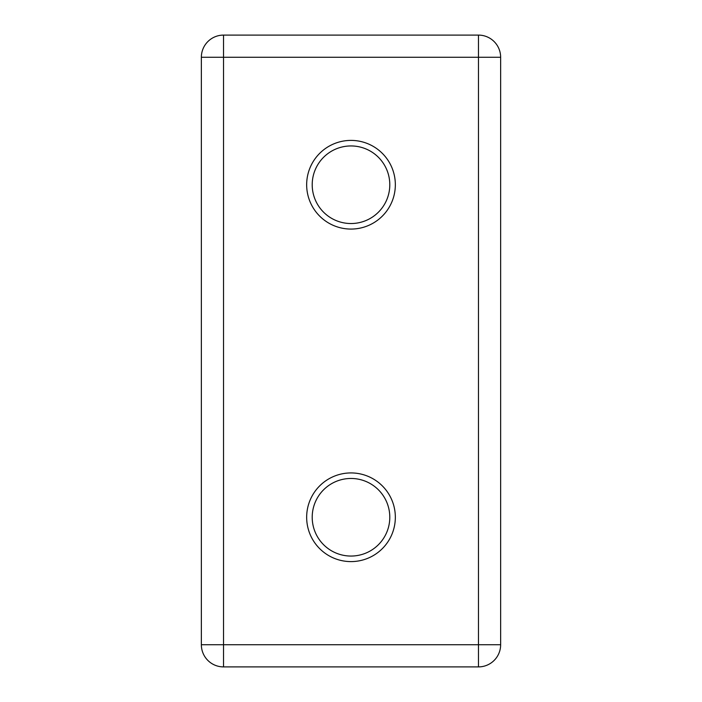 <?xml version="1.0" encoding="UTF-8"?>
<svg xmlns="http://www.w3.org/2000/svg" width="702" height="702" viewBox="0 0 702 702"><rect width="100%" height="100%" fill="white"/><g stroke="black" fill="none" stroke-linecap="round" stroke-linejoin="round"><path stroke-width="1.05" d="M351 223.534A38.794 38.794 0 0 1 312.206 184.74A38.794 38.794 0 0 1 351 145.946A38.794 38.794 0 0 1 389.794 184.74A38.794 38.794 0 0 1 351 223.534M351 556.054A38.794 38.794 0 0 1 312.206 517.26A38.794 38.794 0 0 1 351 478.466A38.794 38.794 0 0 1 389.794 517.26A38.794 38.794 0 0 1 351 556.054M351 229.071A44.34 44.34 0 0 1 306.66 184.74A44.34 44.34 0 0 1 351 140.4A44.34 44.34 0 0 1 395.34 184.74A44.34 44.34 0 0 1 351 229.071M351 561.6A44.34 44.34 0 0 1 306.66 517.26A44.34 44.34 0 0 1 351 472.929A44.34 44.34 0 0 1 395.34 517.26A44.34 44.34 0 0 1 351 561.6M478.466 35.1L223.534 35.1L223.534 57.266L201.36 57.266L201.36 644.734L223.534 644.734L223.534 666.9L478.466 666.9A22.166 22.166 0 0 0 500.64 644.734L500.64 57.266L478.466 57.266L478.466 35.1A22.166 22.166 0 0 1 494.147 41.593A22.166 22.166 0 0 0 478.466 35.1M478.466 644.734L500.64 644.734A22.166 22.166 0 0 1 478.466 666.9L478.466 644.734L223.534 644.734L223.534 57.266L478.466 57.266L478.466 644.734M201.36 57.266A22.166 22.166 0 0 1 223.534 35.1A22.166 22.166 0 0 0 201.36 57.266M500.64 57.266A22.166 22.166 0 0 0 494.147 41.593A22.166 22.166 0 0 1 500.64 57.266M207.853 660.406A22.166 22.166 -45 0 0 223.534 666.9A22.166 22.166 -45 0 1 207.853 660.406A22.166 22.166 0 0 1 201.36 644.734A22.166 22.166 0 0 0 207.853 660.406"/></g></svg>
